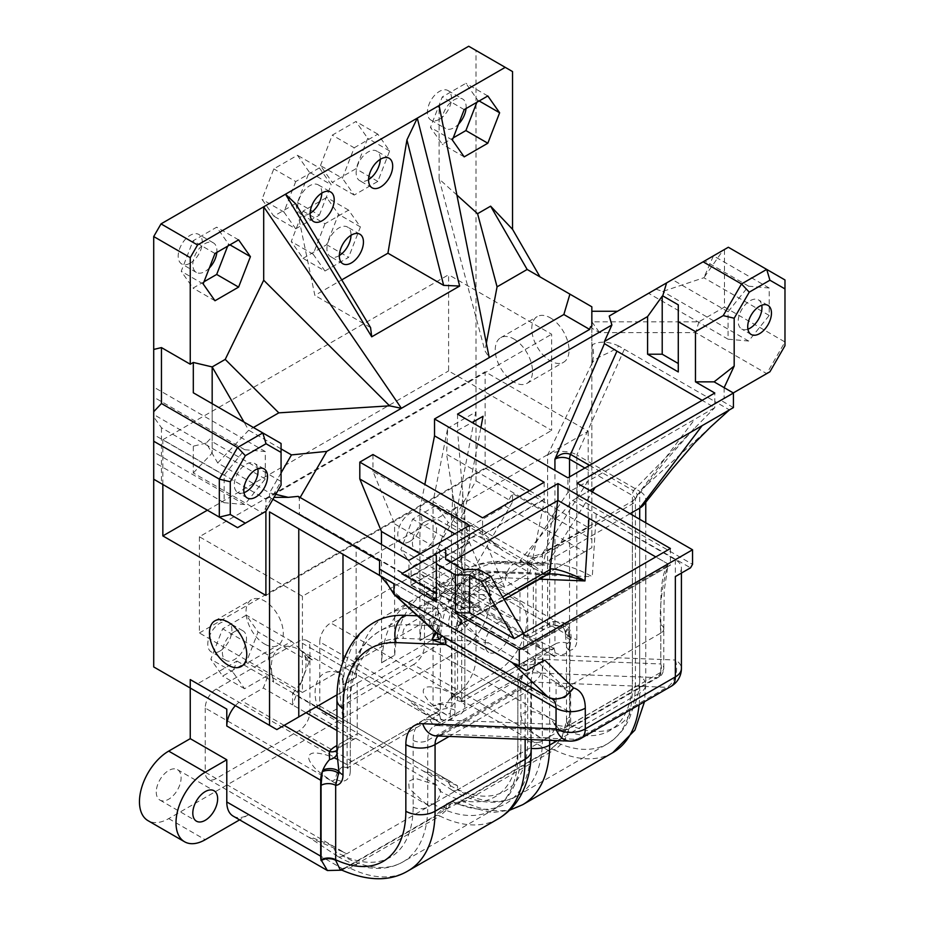 <?xml version="1.0" encoding="UTF-8"?>
<svg xmlns="http://www.w3.org/2000/svg" width="925" height="925" viewBox="0 0 925 925"><rect width="100%" height="100%" fill="white"/><g stroke="black" fill="none" stroke-linecap="round" stroke-linejoin="round"><path stroke-width="0.69" stroke-dasharray="4.62 3.47" d="M394.42 594.555L511.837 662.265C521.804 666.752 532.765 666.046 544.721 660.161M675.354 559.706L675.354 576.576A20.674 11.933 0 0 0 681.413 568.147A20.674 11.933 0 0 0 675.354 559.706L596.243 514.023L592.278 576.714C577.94 568.725 564.817 564.319 552.896 563.498L543.079 565.187L552.977 515.641L446.59 454.221L447.688 428.252L433.062 501.674L433.062 632.908L419.915 640.505L419.915 509.259L529.921 572.783L481.52 570.898A150.902 87.123 -120 0 0 451.169 577.917A150.902 87.123 -120 0 0 420.054 640.586L433.212 632.989A150.902 87.123 60 0 1 464.315 570.32A150.902 87.123 60 0 1 494.678 563.302L543.079 565.187L433.062 501.674M438.138 735.999A20.674 11.933 60 0 1 439.352 735.097L436.531 735.93A20.674 15.864 92.2 0 0 443.514 734.138L576.842 739.329L666.925 687.321A20.674 15.864 92.2 0 0 675.354 660.022A20.674 11.933 0 0 1 681.413 668.463M431.975 629.15A7.747 6.082 133.2 0 1 431.119 622.328C431.119 625.809 433.386 629.52 437.953 633.486A7.747 4.463 -60 0 1 437.12 633.186M442.162 636.088L439.271 634.249A20.674 11.933 -60 0 1 441.549 635.082A20.674 11.933 -60 0 1 443.688 636.978M379.528 575.477L379.597 569.072L379.597 575.442L393.992 583.756L394.166 594.336M389.853 588.566L431.119 622.328L438.508 625.346C440.832 615.981 439.352 609.633 434.079 606.303A10.337 8.845 -59.8 0 1 434.137 606.337A10.337 8.845 -59.8 0 1 434.819 622.039C437.837 623.346 438.346 626.005 436.346 630.006L435.259 631.925M441.283 635.093A10.337 8.128 131.1 0 1 440.277 634.377L551.774 698.71A20.674 11.933 -60 0 1 552.456 699.161M416.747 615.772L426.067 615.09L433.166 610.939C432.75 606.661 430.368 603.551 426.02 601.608L434.137 606.337C445.572 615.657 440.127 623.242 439.352 628.642C438.635 629.451 438.947 631.359 440.288 634.377A10.337 8.128 131.1 0 1 438.508 625.346L439.352 628.642L436.427 632.758M437.386 633.336A10.337 8.868 -120.1 0 1 437.71 631.012A10.337 1.11 25.6 0 0 436.346 630.006M379.597 575.442L393.923 583.791L393.923 594.266L526.383 670.752M418.077 616.212L434.819 622.039M434.079 606.303L273.569 514.231L434.079 606.303M298.174 496.367L299.33 498.922L299.33 513.907L356.148 546.074L356.148 677.32L342.99 684.916L342.99 661.629M342.99 554.306L342.99 553.67M342.99 684.916L343.14 684.997A150.902 87.123 60 0 1 374.243 622.328M379.377 575.315L381.389 576.472A20.674 16.881 -60.5 0 1 388.049 584.958M380.557 576.078L379.528 575.408M436.346 601.909L436.346 555.671M401.82 573.72L444.058 549.334L411.174 568.32L410.873 585.109L522.822 649.755A3.099 1.792 -120 0 1 523.423 650.009L669.388 565.73A3.099 1.792 -120 0 0 667.838 565.58A3.099 1.792 -120 0 0 667.191 566.99L523.712 649.836A62.01 35.774 120 0 1 525.134 650.587L445.098 604.372A62.01 35.797 120 0 0 445.087 604.372A62.01 35.797 120 0 0 441.179 602.626M591.838 322.062L591.838 311.274L591.838 321.819L698.907 321.819L724.483 307.054L724.483 249.484L609.217 316.038M212.172 366.982L212.172 436.808L206.24 443.075L217.71 462.951L269.545 492.875L269.545 497.349L274.02 497.349M269.545 497.349L272.91 499.292M206.24 443.075L193.313 446.162L161.459 427.766L153.712 416.955L153.712 479.208L153.712 349.442M162.846 484.492L162.846 439.71L265.891 499.199L265.891 511.305M445.7 550.283L445.7 559.382M445.7 597.365L463.24 607.482L463.24 569.511M463.24 607.482L479.011 607.482L479.011 569.511M669.388 565.73L523.423 650.009M588.936 518.335L668.093 563.949L667.191 566.99L667.584 565.938L670.105 565.198M410.873 585.109L421.673 589.641L458.858 617.842L464.847 627.058L478.815 637.163L556.052 682.303L570.667 693.553L529.204 653.651A62.01 35.774 120 0 0 525.134 650.587M670.394 548.49L670.394 565.36M523.608 633.232L523.608 650.113M445.7 588.254L479.011 607.482M668.023 563.996L655.779 556.931M478.815 637.152L449.168 607.436L421.673 589.641M529.204 653.651L449.168 607.436A62.01 35.797 120 0 0 445.098 604.372L422.864 590.636L440.103 604.742L465.044 627.254M341.776 870.182L433.894 817.099L444.752 809.861L458.384 802.958A10.337 5.966 60 0 1 459.69 801.651A10.337 5.966 60 0 1 459.713 801.64A10.337 5.966 60 0 1 464.315 801.882L456.592 803.802L452.29 801.374A120.851 69.768 -120 0 0 530.765 748.337L530.765 681.667L535.933 655.721L535.933 574.518C534.153 566.713 528.984 562.909 520.405 563.105L506.16 562.55A145.479 83.99 -120 0 0 457.551 589.19C453.285 597.203 451.412 612.859 451.932 636.157L451.932 702.827A9.377 5.411 60 0 1 445.307 706.654A20.674 11.933 -60 0 1 457.551 691.935L457.551 506.958L475.739 412.053L447.688 428.252M577.223 483.208L577.223 497.766L692.536 564.342M678.279 371.942L678.279 304.845M533.367 632.122L547.623 623.889L547.623 573.257L533.367 581.49L533.367 632.122A10.337 5.966 60 0 1 531.227 636.851A10.337 5.966 60 0 1 526.059 636.342L439.456 586.334L461.39 573.685A20.674 11.933 -60 0 1 471.727 572.656A20.674 11.933 -60 0 1 476.005 582.126L476.005 565.244L439.456 544.143L439.456 594.775L461.02 582.334A41.347 23.865 -60 0 1 481.694 580.287A41.347 23.865 -60 0 1 488.03 613.414A41.347 23.865 -60 0 1 461.02 649.847L168.685 818.613A41.347 23.865 -60 0 1 148.023 820.672M540.316 628.11A10.337 5.966 60 0 0 545.484 628.618A10.337 5.966 60 0 0 547.623 623.889A20.674 11.933 180 0 1 553.659 621.473A10.337 3.503 75.3 0 1 552.005 626.04A10.337 3.503 75.3 0 1 549.381 624.479A31.011 17.899 0 0 0 540.316 628.11L526.059 636.342M553.659 621.473L563.394 622.479C568.493 625.404 571.06 630.434 571.118 637.591L569.546 650.321A10.337 5.966 180 0 1 566.516 646.112A10.337 5.966 180 0 1 569.546 641.881L568.343 629.636A10.337 6.359 -3.5 0 0 565.337 634.481A10.337 6.359 -3.5 0 0 571.083 639.73M461.39 573.685L549.381 624.479L561.07 625.936A10.337 1.191 -75.1 0 0 561.302 626.503A10.337 1.191 -75.1 0 0 563.394 622.479M336.943 730.519L349.939 738.023A10.337 5.966 -120 0 0 355.108 738.543A10.337 5.966 -120 0 0 357.247 733.803L357.247 683.17L337.024 694.848M336.943 750.071A10.337 7.677 -141.7 0 0 337.498 749.47L336.943 752.164M336.943 746.857A10.337 5.966 -120 0 0 340.851 746.764L337.509 749.447A10.337 7.677 -141.7 0 0 338.804 745.527A20.674 11.933 180 0 1 342.99 742.035L357.247 733.803M336.966 753.204L338.804 745.527M569.523 725.327A10.337 5.758 -178.4 0 1 566.516 721.153L562.562 735.074L560.122 739.272C558.561 741.283 557.509 744.197 549.785 749.643A10.337 5.966 -120 0 1 554.399 749.874C563.048 743.943 568.089 735.757 569.523 725.327L569.546 724.761A109.555 63.247 -120 0 0 639.707 676.21L639.707 491.244L576.853 454.95L624.387 349.268L618.756 346.008C612.431 353.315 595.122 356.079 591.838 363.756L591.838 547.727L547.623 573.257L547.623 454.95A20.674 11.933 180 0 1 576.853 454.95L576.853 639.927A20.674 11.933 -120 0 1 569.546 650.321L569.546 724.761A10.337 5.966 180 0 1 566.516 720.575A10.337 5.966 180 0 1 566.516 720.54A10.337 5.966 180 0 1 569.546 716.32L569.546 641.881M561.07 625.936A20.674 11.933 -60 0 1 565.637 626.872A20.674 11.933 -60 0 1 567.73 628.722A10.337 5.781 -3.1 0 0 565.244 632.758A10.337 5.781 -3.1 0 0 571.118 637.591A20.674 11.933 0 0 1 576.853 639.927M567.73 628.722A20.674 11.933 -60 0 1 568.343 629.636A20.674 11.933 -60 0 1 569.916 636.342L476.005 582.126M548.467 750.961L548.826 750.753C559.903 743.006 566.805 731.814 569.534 717.187L569.546 716.32M447.7 808.947A10.337 1.862 -142.6 0 0 443.861 807.803L435.236 815.781A10.337 5.966 -120 0 0 435.212 815.792A10.337 5.966 -120 0 1 439.837 816.012L447.7 808.947L452.29 801.374L446.671 803.617L445.862 809.225A10.337 8.232 98.7 0 1 454.73 803.235A10.337 8.232 98.7 0 1 456.592 803.802M498.182 818.845A130.228 75.191 -120 0 1 439.837 816.012L349.766 868.02L339.995 869.327L345.152 867.777A10.337 5.966 60 0 1 349.766 868.02A130.228 75.191 -120 0 0 408.11 870.853M458.384 802.958L548.456 750.95A10.337 5.966 -120 0 1 549.762 749.655L459.69 801.651M439.456 594.775L476.005 615.877L476.005 658.068L569.916 712.285A31.011 17.899 -60 0 1 569.534 717.187A10.337 5.758 -178.4 0 0 566.516 721.153L566.528 720.575M569.916 712.285L569.916 636.342M461.321 619.796A10.337 7.053 56.1 0 1 458.892 625.774L460.361 621.831A10.337 8.429 -3.1 0 1 460.373 621.843A10.337 8.429 -3.1 0 0 458.858 617.842L462.072 620.397A10.337 5.966 60 0 1 459.933 625.127A10.337 5.966 60 0 1 457.852 625.601L545.935 574.749A10.337 5.966 -120 0 0 548.016 574.263L549.23 573.939M504.171 599.573L458.892 625.774A10.337 7.053 56.1 0 1 456.21 626.63L457.852 625.601M545.935 574.749L546.166 574.61A10.337 5.7 -119.2 0 0 548.074 574.24M455.875 629.278L456.21 626.63L407.682 624.733A10.337 7.932 92.2 0 0 403.473 638.389L480.283 641.372C467.217 636.886 459.089 632.85 455.875 629.278A10.337 8.429 -3.1 0 0 460.373 621.843L464.836 627.046M436.785 720.702L440.369 722.945L440.369 718.725A10.337 5.966 120 0 0 438.23 713.996A10.337 5.966 120 0 0 437.837 713.799A10.337 5.966 120 0 0 433.062 714.505A380.348 312.569 1 0 1 425.974 714.458L409.151 701.034L408.665 699.393L436.785 720.702A380.348 5.307 -30.1 0 0 440.369 718.725A20.674 11.933 -120 0 0 454.996 710.284L454.996 643.615A130.228 75.191 60 0 1 508.16 577.94A10.337 7.932 92.2 0 0 501.257 571.835A10.337 7.932 92.2 0 0 497.766 572.737L546.166 574.61L548.86 573.905A10.337 2.127 -98.5 0 0 549.115 573.962M488.134 643.095L480.283 641.372M548.86 573.905L552.491 573.824M410.873 585.028L557.625 500.645M557.659 500.275L588.936 518.243M342.921 762.408L346.644 764.397L342.99 766.513A10.337 5.966 120 0 0 335.683 779.162A413.417 1.052 -29.3 0 0 332.098 781.163C312.28 768.028 314.107 766.652 310.118 761.876C308.094 758.153 308.198 755.586 310.418 754.164C312.303 752.534 316.743 752.603 323.738 754.349C326.051 754.522 332.445 757.205 342.921 762.408A413.417 1.052 -90.7 0 0 342.99 766.513A10.337 5.966 -120 0 0 348.158 767.022A10.337 5.966 -120 0 0 350.297 762.293L350.297 695.623A140.565 81.157 60 0 1 379.412 631.278A140.565 81.157 60 0 1 407.682 624.733L497.766 572.737A140.565 81.157 60 0 0 469.484 579.27C479.011 573.858 489.603 571.373 501.257 571.835L552.433 573.824M438.23 713.996L439.676 714.597L438.23 715.013A10.337 5.966 -120 0 1 433.062 714.505L429.408 716.609L425.974 714.458M454.996 710.284A10.337 5.966 0 0 0 440.369 710.284L440.369 643.615L350.297 695.623A10.337 5.966 0 0 0 347.268 699.843L347.083 768.062L438.23 715.013A10.337 5.966 -120 0 0 440.369 710.284L350.297 762.293A10.337 5.966 0 0 0 347.268 766.513A10.337 5.966 0 0 0 350.297 770.722A20.674 11.933 -120 0 1 335.683 779.162L335.683 783.382L205.234 708.064A15.505 8.949 -60 0 1 216.196 689.079L298.96 641.303A15.505 8.949 -60 0 1 306.707 640.528A15.505 8.949 -60 0 1 309.921 647.627L309.921 711.764A15.505 8.949 -60 0 1 298.96 730.75L216.196 778.538A15.505 8.949 -60 0 1 208.437 779.301A15.505 8.949 -60 0 1 205.234 772.202L335.683 847.52L335.683 851.74A10.337 5.966 120 0 0 337.463 856.226A10.337 5.966 120 0 0 337.822 856.469A10.337 5.966 120 0 0 342.99 855.96A413.417 5.157 -89.9 0 0 342.921 851.856L309.17 837.46L310.997 837.16L332.098 845.6A413.417 339.579 -120.9 0 1 335.683 851.74A109.555 63.247 -120 0 0 413.151 807.016L413.151 740.347A41.347 23.865 60 0 1 430.033 719.5L556.064 724.402L556.052 682.303M306.707 640.528L408.665 699.393L437.837 713.799M436.785 785.175L415.071 778.295L408.665 781.428L409.139 788.528L425.974 803.918A380.348 308.476 1 0 1 433.062 803.952A10.337 5.966 120 0 0 440.369 791.303A380.348 308.476 -121 0 1 436.785 785.175L309.921 711.764M425.974 803.918L429.408 806.068L433.062 803.952A119.892 69.225 -120 0 0 493.013 809.895A119.892 69.225 -120 0 0 517.838 755.008L517.838 688.339A31.011 17.899 60 0 1 524.267 674.152A31.011 17.899 60 0 1 530.499 672.706L656.553 677.609L566.458 729.617A10.337 7.932 -87.7 0 1 562.967 730.507A10.337 7.932 -87.7 0 1 562.943 730.507A10.337 7.932 -87.7 0 1 556.064 724.402A10.314 5.955 180 0 0 570.656 724.402A10.314 5.955 60 0 1 568.574 729.108M413.151 807.016A10.337 5.966 0 0 0 427.766 807.016L517.838 755.008A10.337 5.966 0 0 0 520.868 750.788A10.337 5.966 0 0 0 517.838 746.567A109.555 63.247 -120 0 1 440.369 791.303L440.369 787.082M335.683 783.382L332.098 781.163M332.098 845.6L335.683 847.52M337.822 856.469C351.812 864.586 365.537 868.563 378.972 868.402C387.702 868.205 395.692 866.031 402.942 861.903A119.892 69.225 -120 0 1 342.99 855.96L346.644 853.856L342.921 851.856M446.659 715.025C426.841 701.878 428.668 700.514 424.679 695.739C422.656 692.016 422.748 689.437 424.968 688.015C426.864 686.396 431.304 686.466 438.3 688.212C440.601 688.385 446.995 691.067 457.482 696.271A413.417 1.052 -90.7 0 0 457.551 700.364A10.337 5.966 120 0 0 450.244 713.025A413.417 1.052 -29.3 0 0 446.659 715.025L319.784 641.927A15.505 8.949 -60 0 1 330.745 622.941L461.205 698.259L457.551 700.364A10.337 5.966 -120 0 0 462.72 700.884A10.337 5.966 -120 0 0 464.859 696.143L464.859 511.178L480.884 427.593M457.482 696.271L461.205 698.259L543.969 650.472L522.648 634.284L522.001 632.55L551.346 654.576A413.417 5.157 -30.1 0 0 554.931 652.587A10.337 5.966 120 0 0 552.792 647.858A10.337 5.966 120 0 0 552.41 647.662A10.337 5.966 120 0 0 547.623 648.367A413.417 339.579 0.9 0 1 540.512 648.332M552.398 647.662L522.001 632.55L421.268 574.39A15.505 8.949 -60 0 0 413.521 575.153L543.969 650.472L547.623 648.367A10.337 5.966 -120 0 0 552.792 648.876A10.337 5.966 -120 0 0 554.931 644.147L464.859 696.143A10.337 5.966 0 0 0 461.829 700.364A10.337 5.966 0 0 0 464.859 704.584A20.674 11.933 -120 0 1 450.244 713.025L450.244 717.245M457.482 785.718L423.731 771.323L425.558 771.011L446.659 779.463A413.417 339.579 -120.9 0 1 450.244 785.603A10.337 5.966 120 0 0 452.024 790.089A10.337 5.966 120 0 0 452.383 790.332A10.337 5.966 120 0 0 457.551 789.823A413.417 5.157 -89.9 0 0 457.482 785.718L330.745 712.4A15.505 8.949 -60 0 1 322.998 713.163A15.505 8.949 -60 0 1 319.784 706.064L319.784 641.927M446.659 779.463L450.244 781.382L450.244 785.603A109.555 63.247 -120 0 0 527.712 740.879L527.712 555.902C532.384 556.596 537.471 555.567 542.963 552.815L587.618 481.52L714.805 407.636L702.144 400.328M452.383 790.332C466.373 798.448 480.087 802.426 493.534 802.264C502.252 802.067 510.242 799.894 517.491 795.754A119.892 69.225 -120 0 1 457.551 789.823L547.623 737.815A10.337 5.966 120 0 0 554.931 725.154A413.417 335.474 -120.9 0 1 551.346 719.026C531.517 709.278 532.615 712.331 527.169 711.66L523.168 713.244C521.191 714.794 520.821 717.222 522.07 720.506C525.319 724.876 522.163 725.489 540.512 737.78A413.417 335.474 0.9 0 1 547.623 737.815A119.892 69.225 -120 0 0 607.563 743.758A119.892 69.225 -120 0 0 632.399 688.871L632.399 503.894A10.337 5.966 60 0 1 633.047 500.807L635.949 498.008L637.198 494.991L636.342 492.308L633.382 490.678L714.794 407.636L714.805 393.021M551.346 654.576L554.931 656.808L554.931 652.587A20.674 11.933 -120 0 0 569.546 644.147A10.337 5.966 0 0 0 554.931 644.147L554.931 470.339M421.268 574.39A15.505 8.949 -60 0 1 424.483 581.49L554.931 656.808M540.512 737.78L413.521 664.612L330.745 712.4M527.712 740.879A10.337 5.966 0 0 0 542.327 740.879L632.399 688.871A10.337 5.966 0 0 0 635.429 684.65A10.337 5.966 0 0 0 632.399 680.43A109.555 63.247 -120 0 1 554.931 725.154L554.931 720.945L551.346 719.026M554.931 720.945L424.483 645.627A15.505 8.949 -60 0 1 413.521 664.612M784.978 345.684L784.978 279.951L728.345 247.252L724.483 249.484M618.756 346.008C608.685 341.371 599.874 340.943 592.324 344.748L591.838 363.756C593.862 358.01 594.023 351.673 592.324 344.748M591.838 363.756L547.623 454.95M469.426 525.412L469.426 542.281L491.464 594.983L443.063 593.098A150.902 87.123 -120 0 0 412.7 600.117A150.902 87.123 -120 0 0 381.597 662.797L381.447 544.443M356.148 546.074L466.165 609.598L491.464 594.983L420.193 553.832M381.597 662.797L394.755 655.201L381.447 662.705M394.755 655.201A150.902 87.123 60 0 1 425.858 592.52A150.902 87.123 60 0 1 456.21 585.502L504.622 587.387L394.605 523.874L394.605 655.108M529.539 490.701L544.582 499.384L529.921 572.783L504.622 587.387L482.584 534.685L372.96 471.403L394.605 523.874M372.96 454.522L372.96 471.403M544.154 482.26L544.154 499.142L482.584 534.685L482.584 517.815M299.33 513.907L408.954 577.2L469.426 542.281L454.811 533.841M356.148 677.32L356.298 677.401A150.902 87.123 60 0 1 387.402 614.732A150.902 87.123 60 0 1 417.753 607.713L466.165 609.598L408.954 577.2L408.954 560.319M355.108 738.543L340.851 746.764A10.337 5.966 -120 0 0 342.99 742.035L342.99 691.403A150.902 87.123 60 0 1 343.14 684.997L356.298 677.401M433.062 632.908L433.212 632.989A150.902 87.123 60 0 0 433.062 639.395L317.333 706.214C309.574 681.829 322.906 664.416 341.788 674.279L341.394 673.943C337.96 671.099 339.371 699.462 343.846 722.98L343.846 690.906M419.915 509.259L424.841 484.48M409.382 577.454L469.854 542.536M483.012 534.939L544.582 499.384M591.838 327.728L591.838 326.062L591.838 327.728L590.404 326.895M457.551 589.19L457.551 523.839L446.59 454.221M630.029 513.699L549.635 560.122A20.674 11.933 180 0 1 520.405 560.122L554.248 519.526C562.597 512.866 561.961 513.433 572.656 500.402L596.243 514.023M552.977 515.641L554.248 519.526M572.656 500.402L690.524 567.823M457.551 523.839A20.674 11.933 180 0 1 451.493 515.398A20.674 11.933 180 0 1 451.516 514.832A20.674 11.933 180 0 1 457.551 506.958M573.199 500.09L589.826 490.493L573.199 500.09M769.924 371.769L716.655 402.525L729.42 409.902L733.433 407.578L720.668 400.213L716.655 402.525L624.387 349.268M450.787 562.331L411.174 585.201M724.136 387.656L724.136 398.201L720.668 400.213M589.526 465.356L633.382 490.678A10.337 5.966 120 0 0 632.399 495.453A10.337 5.966 180 0 1 635.429 499.673A10.337 5.966 180 0 1 632.399 503.894L542.327 555.902A10.337 5.966 60 0 1 542.963 552.815L633.047 500.807L694.259 419.95M694.108 428.495L666.093 460.211L635.787 498.205L635.429 499.673L635.429 684.65C634.804 708.238 630.179 728.796 607.563 743.758L517.491 795.754A119.892 69.225 -120 0 0 542.327 740.879L542.327 555.902A10.337 5.966 180 0 1 527.712 555.902C537.61 540.813 551.046 516.844 566.817 494.077L567.904 492.482L587.618 481.52M457.551 414.123L457.551 430.449L472.062 422.505M567.904 492.482L567.904 477.832M464.859 511.178L461.829 515.711L464.859 519.619L457.551 430.449M549.635 740.335L549.635 560.122L592.335 491.938M710.689 426.887L639.707 491.244A20.674 11.933 180 0 1 645.766 499.673A20.674 11.933 180 0 1 644.39 503.952M570.667 693.553L570.656 724.402L660.797 672.336A10.268 5.932 0 0 0 663.803 668.139A10.268 5.932 0 0 0 660.797 663.953A10.337 7.92 -87.5 0 1 656.553 677.609A10.268 5.932 60 0 0 658.635 677.123L568.551 729.12A10.314 5.955 60 0 1 566.458 729.617L440.427 724.714L530.499 672.706A10.337 7.932 92.2 0 0 534.719 659.051L660.797 663.953L660.808 624.71A10.244 5.92 0.1 0 1 663.803 628.873L663.803 668.128C663.283 672.984 661.56 675.978 658.623 677.123M451.493 515.398L451.493 700.364C450.024 700.503 452.047 697.693 457.551 691.935A20.674 11.933 0 0 0 451.493 700.364A20.674 11.933 0 0 0 451.932 702.827A20.674 11.933 0 0 0 433.062 706.064L433.062 639.395A20.674 11.933 0 0 1 451.932 636.157M443.399 705.047C444.254 703.844 440.809 704.179 433.062 706.064A20.674 11.933 -60 0 1 443.399 705.047A20.674 11.933 -60 0 1 445.307 706.654M299.33 498.922L300.139 497.5M281.061 472.918L269.545 492.875L275.754 494.355M733.282 392.928L724.136 398.201M724.483 307.054L784.978 341.984L766.709 373.631L695.692 332.63L599.585 332.63L591.838 328.155L591.838 345.025M153.712 666.925L190.249 688.027M439.456 544.143L476.005 480.85L476.005 50.47L468.697 46.25M448.602 623.265A17.575 10.14 120 0 0 452.233 631.301A17.575 10.14 120 0 0 469.808 621.161A17.575 10.14 120 0 0 469.808 600.868A17.575 10.14 120 0 0 456.268 605.574A17.575 10.14 120 0 0 448.602 623.265M156.267 792.031A17.575 10.14 120 0 0 159.909 800.079A17.575 10.14 120 0 0 177.473 789.938A17.575 10.14 120 0 0 177.473 769.646A17.575 10.14 120 0 0 163.933 774.352A17.575 10.14 120 0 0 156.267 792.031M303.042 258.341L326.664 244.709L338.481 214.253L326.664 197.441L303.042 211.085L291.225 241.541L303.042 258.341L324.964 271.002L348.598 257.358L326.664 244.709M309.251 172.062L297.434 155.25L273.812 168.893L261.995 199.349L273.812 216.149L297.434 202.506L309.251 172.062L331.173 184.722L319.356 167.911L297.434 155.25M219.849 651.107A17.055 9.851 120 0 0 230.984 636.076A17.055 9.851 120 0 0 228.371 622.409A17.055 9.851 120 0 0 219.849 623.253A17.055 9.851 120 0 0 208.703 638.285A17.055 9.851 120 0 0 211.316 651.952A17.055 9.851 120 0 0 219.849 651.107M190.249 263.128A17.055 9.851 120 0 0 201.384 248.097A17.055 9.851 120 0 0 198.771 234.43A17.055 9.851 120 0 0 190.249 235.274A17.055 9.851 120 0 0 179.103 250.305A17.055 9.851 120 0 0 181.728 263.972A17.055 9.851 120 0 0 190.249 263.128M439.456 119.244A17.055 9.851 -60 0 1 430.934 120.088A17.055 9.851 -60 0 1 428.321 106.421A17.055 9.851 -60 0 1 439.456 91.402A17.055 9.851 -60 0 1 447.989 90.557A17.055 9.851 -60 0 1 450.602 104.213A17.055 9.851 -60 0 1 439.456 119.244M409.868 541.403A17.055 9.851 -60 0 1 401.334 542.247A17.055 9.851 -60 0 1 398.721 528.58A17.055 9.851 -60 0 1 409.868 513.548A17.055 9.851 -60 0 1 418.389 512.704A17.055 9.851 -60 0 1 421.002 526.371A17.055 9.851 -60 0 1 409.868 541.403M320.455 165.587L332.272 135.142L355.905 121.499L367.722 138.299L355.905 168.755L332.272 182.398L320.455 165.587L342.389 178.248L354.194 147.792L332.272 135.142M205.234 708.064L205.234 772.202M424.483 645.627L424.483 581.49M413.521 575.153L330.745 622.941M747.909 329.184A16.8 9.701 -60 0 1 741.688 328.999A16.8 9.701 -60 0 1 738.208 321.31A16.8 9.701 -60 0 1 745.538 304.406A16.8 9.701 -60 0 1 758.477 299.908A16.8 9.701 -60 0 1 761.761 305.204M439.456 586.334L434.588 579.027L458.222 565.383L470.027 534.928L465.818 528.927L505.235 506.172L512.543 493.511L512.543 501.951L476.005 565.244M235.389 705.648A20.674 11.933 -60 0 1 241.402 700.688L263.336 688.027L268.204 675.088L244.57 688.732L232.765 671.92L236.985 661.051L197.557 683.806L276.853 729.582L316.57 706.654L273.812 681.968L272.285 676.106C269.822 662.393 272.32 653.073 279.778 648.147C285.478 645.072 292.3 645.743 300.243 650.183L312.049 659.907L304.73 655.686A28.941 16.708 120 0 1 303.342 676.742L309.251 661.514L304.73 655.686M316.072 706.943L292.566 693.38L292.566 704.908L306.083 712.712M292.566 693.38A28.941 16.708 120 0 0 303.342 676.742L292.566 704.908L263.336 688.027M476.005 658.068A31.011 17.899 -60 0 1 454.083 696.051L497.558 670.937A41.347 23.865 120 0 0 524.567 634.504A41.347 23.865 120 0 0 518.231 601.377A41.347 23.865 120 0 0 497.558 603.424L476.005 615.877M233.216 816.151A31.011 17.899 -60 0 0 248.709 814.613L239.633 819.851M769.195 288.022L748.626 286.183L728.056 311.771L728.056 339.197L748.626 341.036L769.195 315.448L769.195 288.022L713.464 255.843L703.867 277.731L723.072 250.305M655.813 289.132L662.728 291.444L703.867 277.731L769.195 315.448M698.907 321.819L695.692 332.63M748.626 286.183L704.769 260.862M728.056 311.771L672.325 279.593M728.056 339.197L648.575 293.306M748.626 341.036L662.728 291.444M591.838 321.819L599.585 332.63M505.235 506.172L584.531 551.947L591.838 547.727L591.838 539.287L512.543 493.511M591.838 328.155L591.838 539.287M527.158 269.464L591.838 306.799L591.838 311.274M476.005 480.85L512.543 501.951M476.005 50.47L512.543 71.572M588.184 431.27L588.184 527.481L485.139 467.981L485.139 371.781L588.184 431.27L302.429 596.255L199.384 536.754L485.139 371.781M550.41 317.899A26.351 15.216 60 0 1 567.626 341.128A26.351 15.216 60 0 1 563.591 362.242A26.351 15.216 60 0 1 537.228 347.025A26.351 15.216 60 0 1 537.228 316.593A26.351 15.216 60 0 1 550.41 317.899M281.061 485.163L281.073 443.48M265.995 511.248L262.781 513.097L281.061 481.451L212.172 441.664L212.172 453.053L212.172 436.808M161.459 427.766L161.459 483.683L237.575 527.655L262.781 513.097L193.313 472.964L193.313 446.162M212.172 403.682L212.172 441.664M161.459 483.683L153.712 479.208M193.313 472.964L212.172 453.053M243.992 492.678A16.8 9.689 -60 0 1 237.771 492.493A16.8 9.689 -60 0 1 234.291 484.804A16.8 9.689 -60 0 1 241.622 467.9A16.8 9.689 -60 0 1 254.572 463.402A16.8 9.689 -60 0 1 257.844 468.697M244.697 504.553L224.127 502.714L224.139 475.288L244.709 449.7L265.278 451.539L265.267 478.965L244.697 504.553L153.712 451.99L153.712 387.089L153.712 451.99M244.709 449.7L153.712 397.137M224.139 475.288L153.712 434.611M224.127 502.714L153.712 462.038M265.267 478.965L153.712 414.516M265.278 451.539L153.712 387.089M485.139 644.355A17.575 10.14 -60 0 1 492.805 626.676A17.575 10.14 -60 0 1 506.345 621.97A17.575 10.14 -60 0 1 506.345 642.251A17.575 10.14 -60 0 1 488.782 652.403A17.575 10.14 -60 0 1 485.139 644.355M519.977 621.299L519.977 589.225L518.798 589.907L545.137 574.691L534.107 565.788C517.618 557.937 507.998 562.643 505.258 579.894C484.191 589.364 483.266 600.845 502.472 614.362L519.977 621.299L468.697 591.688L468.697 603.216L463.818 595.908L412.666 566.366L436.288 552.722L448.105 522.278L436.288 505.466L412.666 519.11L400.849 549.554L412.666 566.366M533.367 581.49L519.977 589.225M343.846 722.98L336.943 718.991M468.697 591.688A28.941 16.708 -60 0 1 461.17 590.52A28.941 16.708 -60 0 1 457.91 587.502A28.941 16.708 -60 0 1 456.522 568.054L463.83 572.263L457.979 545.264L469.796 538.454C462.338 543.368 459.841 552.688 462.303 566.401L463.541 572.436L456.522 568.054M463.818 595.908L452.013 579.096L400.849 549.554M545.137 574.691L502.055 550.202L490.25 540.477C482.318 536.038 475.496 535.367 469.796 538.454L481.601 531.632L502.055 550.202M518.798 589.907L505.258 579.894M584.531 551.947L544.813 574.876M354.194 147.792L377.828 134.16L389.645 150.96L377.828 181.416L354.194 195.059L342.389 178.248M354.194 195.059L332.272 182.398M377.828 181.416L355.905 168.755M389.645 150.96L367.722 138.299M377.828 134.16L355.905 121.499M424.483 521.989A17.055 9.851 120 0 0 413.336 537.02A17.055 9.851 120 0 0 415.949 550.687A17.055 9.851 120 0 0 433.004 540.836A17.055 9.851 120 0 0 433.004 521.145A17.055 9.851 120 0 0 424.483 521.989M466.05 108.537A17.055 9.851 120 0 0 462.604 98.987A17.055 9.851 120 0 0 454.083 99.842A17.055 9.851 120 0 0 442.936 114.862A17.055 9.851 120 0 0 445.549 128.529A17.055 9.851 120 0 0 458.569 124.089M209.362 267.972A17.055 9.851 -60 0 1 196.343 272.412A17.055 9.851 -60 0 1 193.73 258.746A17.055 9.851 -60 0 1 204.864 243.714A17.055 9.851 -60 0 1 213.398 242.87A17.055 9.851 -60 0 1 216.832 252.421M234.464 631.694A17.055 9.851 -60 0 1 242.986 630.85A17.055 9.851 -60 0 1 242.986 650.541A17.055 9.851 -60 0 1 225.943 660.392A17.055 9.851 -60 0 1 223.318 646.725A17.055 9.851 -60 0 1 234.464 631.694M319.356 167.911L295.734 181.554L273.812 168.893M295.734 181.554L283.917 211.998L261.995 199.349M283.917 211.998L295.734 228.81L273.812 216.149M295.734 228.81L319.356 215.167L297.434 202.506M319.356 215.167L331.173 184.722M303.042 211.085L324.964 223.746L348.598 210.102L360.403 226.914L348.598 257.358M360.403 226.914L338.481 214.253M348.598 210.102L326.664 197.441M324.964 223.746L313.147 254.202L291.225 241.541M313.147 254.202L324.964 271.002M343.684 690.998L341.788 674.279M297.434 691.969L246.281 662.427L222.648 676.071L210.831 659.259L222.648 628.815L246.281 615.171L258.098 631.983L246.281 662.427M452.013 579.096L456.233 568.216M465.818 528.927L502.356 550.028M486.353 343.221L484.92 350.795L489.221 357.605M281.073 448.903L248.709 430.217L253.415 427.5M476.861 102.293L477.705 100.12L465.888 83.308L442.266 96.952L430.449 127.407L442.266 144.208L453.215 137.883M204.009 281.767L193.048 288.091L181.242 271.279L193.048 240.835L216.681 227.192L228.498 244.003L227.654 246.177M162.846 439.71L448.602 274.737L448.602 370.937L551.647 430.426L551.647 334.226L448.602 274.737M265.891 499.199L551.647 334.226M265.891 595.411L551.647 430.426M207.362 510.207L448.602 370.937M264.654 644.066A26.351 15.216 -120 0 0 277.835 645.372A26.351 15.216 -120 0 0 277.835 614.94A26.351 15.216 -120 0 0 251.473 599.724A26.351 15.216 -120 0 0 247.438 620.837A26.351 15.216 -120 0 0 264.654 644.066M217.71 462.951L248.709 430.217L244.015 422.078M295.85 203.997L314.858 295.41L341.741 279.882M456.892 195.036L439.097 178.964L439.097 105.531M513.872 339.001A26.351 15.216 60 0 1 531.089 362.23A26.351 15.216 60 0 1 527.042 383.343A26.351 15.216 60 0 1 500.691 368.127A26.351 15.216 60 0 1 500.691 337.694A26.351 15.216 60 0 1 513.872 339.001M199.384 536.754L199.384 632.966L302.429 692.455L302.429 596.255M302.429 692.455L588.184 527.481M199.384 632.966L485.139 467.981M236.985 661.051L273.812 681.968M312.049 659.907L291.595 641.337L279.778 648.147L267.961 654.969L273.522 682.141M312.338 659.733L305.03 655.513M309.251 661.514L258.098 631.983M470.027 534.928L448.105 522.278M458.222 565.383L436.288 552.722M481.601 531.632L436.288 505.466M457.979 545.264L412.666 519.11M439.097 178.964L484.92 350.795M370.567 327.577L314.858 295.41M487.822 95.969L465.888 83.308M479.173 100.964L477.705 100.12M464.188 109.612L442.266 96.952M452.371 140.057L430.449 127.407M464.188 156.868L442.266 144.208M203.165 283.94L181.242 271.279M214.982 253.496L193.048 240.835M214.982 300.752L193.048 288.091M229.955 244.847L228.498 244.003M238.604 239.852L216.681 227.192M267.961 654.969L222.648 628.815M291.595 641.337L246.281 615.171M232.765 671.92L210.831 659.259M244.57 688.732L222.648 676.071M339.348 255.52A17.055 9.851 -60 0 1 330.445 256.583A17.055 9.851 -60 0 1 327.832 242.928A17.055 9.851 -60 0 1 338.978 227.897A17.055 9.851 -60 0 1 347.499 227.053A17.055 9.851 -60 0 1 351.026 235.285M321.796 193.094A17.055 9.851 120 0 0 318.269 184.861A17.055 9.851 120 0 0 301.215 194.701A17.055 9.851 120 0 0 301.215 214.392A17.055 9.851 120 0 0 309.736 213.548A17.055 9.851 120 0 0 310.106 213.328M368.578 179.577A17.055 9.851 -60 0 1 368.208 179.797A17.055 9.851 -60 0 1 359.675 180.641A17.055 9.851 -60 0 1 359.675 160.95A17.055 9.851 -60 0 1 376.729 151.099A17.055 9.851 -60 0 1 380.256 159.343M548.675 697.589A7.747 4.475 120 0 0 549.485 697.878A20.674 11.933 -60 0 1 551.774 698.71L553.751 699.462M576.842 739.329A20.674 11.933 -120 0 0 581.004 738.37M525.146 739.376L525.146 692.559A20.674 11.933 60 0 1 529.435 683.101L439.352 735.097A20.674 11.933 60 0 1 443.514 734.138L533.586 682.141L666.925 687.321A20.674 11.933 -120 0 0 671.076 686.362M549.485 697.878L439.271 634.249A7.747 4.475 -60 0 1 438.415 633.926M429.836 621.265A7.747 6.07 -46.9 0 0 430.738 627.982M565.187 688.281L660.808 633.07C659.097 611.864 661.225 589.838 667.202 566.99M535.933 655.721A41.347 23.865 60 0 1 542.027 654.831L675.354 660.022M535.933 574.518L592.278 576.714M349.939 738.023L336.943 745.527M342.99 691.403A20.674 11.933 0 0 0 336.943 699.843M446.683 803.628L443.873 807.803A10.337 1.862 -142.6 0 0 444.752 809.861L445.307 809.132M343.822 869.095A10.337 5.966 60 0 1 345.129 867.8L435.212 815.792A10.337 5.966 -120 0 0 433.894 817.099M612.732 752.707A130.228 75.191 -120 0 1 554.399 749.874L464.315 801.882A130.228 75.191 -120 0 0 522.66 804.715M531.204 750.788A20.674 11.933 0 0 0 530.765 748.337A20.674 11.933 0 0 0 531.204 748.383M639.117 704.815A130.228 75.191 -120 0 0 639.707 693.091A20.674 11.933 0 0 0 645.766 684.65A20.674 11.933 0 0 0 639.707 676.21M557.359 740.636L639.707 693.091L639.707 519.283M502.668 596.96L462.072 620.397M508.16 577.94L539.529 579.166M216.196 689.079L346.644 764.397L429.408 716.609L298.96 641.303M309.921 647.627L440.369 722.945M298.96 730.75L429.408 806.068L346.644 853.856L216.196 778.538M319.784 706.064L450.244 781.382M443.063 593.098L417.753 607.713M481.52 570.898L456.21 585.502M520.405 563.105L520.405 560.122M584.889 468.027L632.399 495.453L632.399 680.43M464.859 704.584L464.859 519.619M569.546 644.147L569.546 476.884M449.18 736.427L525.146 692.559A20.674 11.933 0 0 0 531.204 684.118A20.674 11.933 0 0 0 530.765 681.667M562.701 686.847A10.337 5.966 180 0 1 556.052 685.113M660.739 672.429A10.268 5.932 60 0 1 658.658 677.112M660.797 672.336L660.808 633.07A10.244 5.92 0.1 0 0 663.803 628.919A10.244 5.92 0.1 0 0 663.803 628.873M668.093 563.949C659.398 577.743 660.947 602.707 660.808 624.71M430.033 719.5A10.337 7.932 92.2 0 0 436.935 725.605A10.337 7.932 92.2 0 0 440.427 724.714A31.011 17.899 60 0 0 434.195 726.148L436.935 725.605L562.967 730.507M454.996 643.615A10.337 5.966 0 0 0 440.369 643.615A140.565 81.157 60 0 1 469.484 579.27L379.412 631.278C358.148 644.702 347.442 667.549 347.268 699.843A10.337 5.966 0 0 0 350.297 704.064A130.228 75.191 60 0 1 403.473 638.389M350.297 770.722L350.297 704.064M413.151 740.347A10.337 5.966 0 0 0 427.766 740.347A31.011 17.899 60 0 1 434.195 726.148L524.267 674.152C523.076 676.557 522.579 671.492 520.868 684.118A10.337 5.966 0 0 0 517.838 679.898A41.347 23.865 60 0 1 534.719 659.051M427.766 740.347L517.838 688.339A10.337 5.966 0 0 0 520.868 684.118L520.868 750.788C520.243 774.375 515.618 794.933 493.013 809.895L402.942 861.903A119.892 69.225 -120 0 0 427.766 807.016L427.766 740.347M517.838 746.567L517.838 679.898M506.16 562.55A20.674 15.864 92.2 0 0 501.651 561.51A20.674 15.864 92.2 0 0 494.678 563.302M531.204 739.618L531.597 681.008L529.435 683.101A20.674 11.933 60 0 1 533.586 682.141A20.674 15.864 92.2 0 0 542.027 654.831M284.16 725.373L241.402 700.688M548.814 750.742L454.083 696.051M248.709 814.613L343.453 869.303M168.685 818.613L205.234 839.715M461.02 649.847L497.558 670.937M461.02 582.334L497.558 603.424M681.413 573.084L681.413 568.147M663.803 628.919L664.185 590.705L667.966 565.487L522.567 649.454M566.516 720.54L566.516 646.101L565.244 632.746C564.585 628.988 563.267 626.907 561.302 626.503C556.757 625.52 553.659 625.369 552.005 626.04L545.484 628.618L531.227 636.851M459.713 801.64L454.545 803.189M454.58 803.201L492.031 812.612L509.536 810.254M645.766 522.787L645.766 684.65L644.494 701.705M208.437 779.301L309.181 837.46L337.463 856.238M322.998 713.163L423.731 771.323L452.024 790.089M552.792 647.858L554.237 648.46L461.633 701.925L461.829 515.711M462.766 491.695L461.841 515.41M451.527 514.832C452.498 507.386 452.718 498.991 452.163 489.637M645.766 502.194L645.766 499.673M568.54 729.12L562.943 730.519M387.402 614.732L412.7 600.117M425.858 592.52L451.169 577.917M464.315 570.32C475.681 563.892 488.134 560.955 501.651 561.51L552.896 563.498M471.727 572.656L565.637 626.872M767.981 305.389L758.477 299.908M751.192 334.48L741.688 328.999M264.064 468.894L254.572 463.402M247.264 497.974L237.771 492.493M534.107 565.788L490.25 540.477M502.472 614.362L461.17 590.52M401.334 542.247L415.949 550.687M418.389 512.704L433.004 521.145M430.934 120.088L445.549 128.529M447.989 90.557L462.604 98.987M213.398 242.87L198.771 234.43M196.343 272.412L181.728 263.972M242.986 630.85L228.371 622.409M225.943 660.392L211.316 651.952M300.243 650.183L341.394 673.943M241.298 666.462L277.835 645.372M214.935 620.814L251.473 599.724M527.042 383.343L563.591 362.242M500.691 337.694L537.228 316.593M359.917 234.222L347.499 227.053M342.874 263.764L330.445 256.583M301.215 214.392L313.633 221.572M318.269 184.861L330.688 192.03M389.159 158.279L376.729 151.099M372.104 187.81L359.675 180.641M159.909 800.079L196.447 821.18M177.473 769.646L214.01 790.748M452.233 631.301L488.782 652.403M469.808 600.868L506.345 621.97M481.694 580.287L518.231 601.377"/><path stroke-width="1.39" d="M549.485 697.878L553.763 699.473L564.828 697.265L573.581 687.923C566.192 698.121 557.706 701.208 548.12 697.184A7.747 4.475 120 0 0 548.629 697.566A7.747 4.475 120 0 0 548.641 697.566A7.747 4.475 120 0 0 548.675 697.589M552.456 699.161A20.674 11.933 -60 0 1 556.052 708.18L556.052 728.9A20.674 15.864 92.2 0 0 569.869 741.122L569.869 741.122A20.674 15.864 92.2 0 0 576.842 739.329M433.027 629.96A7.747 6.082 133.2 0 1 432.137 629.301L437.097 633.174A7.747 4.463 -60 0 1 437.097 633.174A7.747 4.463 -60 0 1 437.086 633.174A7.747 4.463 -60 0 1 436.588 632.781L394.42 594.555M443.688 636.978A20.674 11.933 -60 0 1 445.827 644.54L556.052 708.18A20.674 11.933 0 0 0 585.282 708.18A41.347 23.865 120 0 0 573.581 687.923L544.721 660.161L526.383 670.752L393.923 594.266L393.923 583.791L379.528 575.477L379.528 569.106L436.346 601.909L436.346 563.938L455.354 574.911L455.354 612.882L519.295 649.801L519.295 666.659M675.354 660.022L675.354 576.576L690.524 567.823L692.536 564.342L692.536 549.785L519.295 649.801M430.738 627.982A7.747 6.07 -46.9 0 0 430.888 628.133L432.137 629.289A7.747 6.082 133.2 0 1 432.125 629.289A7.747 6.082 133.2 0 1 431.975 629.15M393.923 594.185L388.038 584.97L380.557 576.078M436.427 632.758L431.894 639.799L439.063 639.487L442.162 636.088M435.259 631.925L431.894 639.799L445.827 644.54L396.154 642.609A20.674 15.864 92.2 0 1 404.595 615.31L417.637 615.807M439.063 639.487A10.337 8.868 -120.1 0 1 437.386 633.336M379.597 569.072L379.597 560.885L379.528 569.106M416.747 615.772L418.077 616.212M342.99 661.629L342.99 554.306M498.182 818.845A130.228 75.191 -120 0 0 525.146 759.228A20.674 11.933 0 0 0 531.204 750.788C531.285 767.843 527.701 782.943 520.451 796.067C514.959 805.756 507.536 813.341 498.182 818.845L408.11 870.853C389.622 881.86 366.924 881.352 339.995 869.327L335.671 860.343L335.683 785.348L338.943 771.635L336.966 753.204L336.943 699.843C336.85 679.771 341.117 662.184 349.719 647.072C355.871 636.562 364.045 628.306 374.243 622.328A150.902 87.123 60 0 1 404.595 615.31M379.528 575.408L269.545 511.907L269.545 725.362L190.249 679.586L190.249 688.027L226.787 709.128L226.787 725.998A20.674 11.933 -60 0 1 235.389 705.648M436.346 593.653L401.82 573.72L434.715 554.734L436.346 555.671L436.346 563.938M523.608 633.232L490.724 576.275L479.011 569.511L463.24 569.511L445.7 559.382L445.7 550.283L444.058 549.334L557.96 483.567L670.394 548.49L514.254 638.632L469.657 612.882L469.657 574.911L481.37 581.675L514.254 638.632M455.354 612.882L469.657 612.882M692.536 549.785L577.223 483.208L733.433 393.021L714.088 381.852L695.461 381.852L714.805 393.021L567.904 477.832L457.551 414.123L611.888 325.01L609.217 316.038L666.59 282.911L662.739 295.873L678.279 304.845L678.279 321.727L695.461 331.647L695.461 381.852M617.461 311.274L591.838 311.274M591.838 322.062L591.838 326.062L590.404 326.895L589.653 329.404L563.857 314.512L569.916 294.138L591.838 306.799L591.838 326.062M381.447 544.443L381.447 531.47L359.802 478.988L359.802 462.118L372.96 454.522L482.584 517.815L544.154 482.26L434.53 418.967L589.653 329.404M359.802 462.118L469.426 525.412L408.954 560.319L298.174 496.367L288.242 497.349L274.02 497.349M272.91 499.292L379.597 560.885M455.354 574.911L469.657 574.911M490.724 576.275L481.37 581.675M434.715 554.734L444.058 549.334M281.073 443.48L193.313 392.79L262.804 432.935L266.018 443.746L281.073 452.429L281.073 443.48L262.804 432.935L237.586 447.492L219.317 479.138L219.306 517.11L153.712 479.208L153.712 666.925L226.787 709.128M228.117 665.156A26.351 15.216 60 0 1 210.9 641.938A26.351 15.216 60 0 1 214.935 620.814A26.351 15.216 60 0 1 241.298 636.03A26.351 15.216 60 0 1 241.298 666.462A26.351 15.216 60 0 1 228.117 665.156M265.891 511.305L265.891 595.411L162.846 535.91L162.846 484.492M557.96 483.567L557.96 500.448L450.787 562.331M655.779 556.931L557.96 500.448M273.569 514.231L269.545 511.907M678.279 363.502L662.207 354.217L662.207 296.185L647.593 316.558L647.593 354.217L678.279 371.942L678.279 321.727M662.207 354.217L647.593 354.217M724.136 387.656L734.184 366.069L734.184 318.235L749.25 292.15L741.503 283.963L723.223 315.61L695.461 331.647M749.25 292.15L769.924 280.217L766.709 269.406L741.503 283.963L703.127 261.81L666.59 282.911M336.943 745.527L335.683 746.255A31.011 17.899 0 0 0 329.392 751.482A10.337 7.677 -141.7 0 0 336.943 750.071M284.16 725.373L329.392 751.482L329.543 759.61A10.337 6.452 -3.9 0 0 336.966 753.204M422.725 723.72A20.674 15.864 92.2 0 0 436.531 735.93L569.869 741.122A20.674 20.674 0 0 0 581.004 738.37A20.674 11.933 -120 0 0 585.282 728.9A20.674 11.933 0 0 1 556.052 728.9L422.725 723.72A41.347 23.865 60 0 0 405.844 744.567L405.844 811.237A109.555 63.247 -120 0 1 335.683 859.776A10.337 5.966 -0 0 0 321.067 859.776L327.392 870.518L341.776 870.182M338.828 773.832A10.337 5.55 3.2 0 0 322.27 771.704A20.674 11.933 -60 0 1 322.894 770.074A10.337 5.585 -1.4 0 1 338.943 771.635A20.674 11.933 0 0 0 342.99 774.942A20.674 11.933 -120 0 1 335.683 785.348A10.337 5.966 0 0 0 321.067 785.348L321.067 859.776M322.894 770.074A20.674 11.933 -60 0 1 329.543 759.61M504.171 599.573L548.016 574.263A10.337 5.966 -120 0 0 548.028 574.263A10.337 5.966 -120 0 0 550.155 569.546L502.668 596.96M548.074 574.24A10.337 5.7 -119.2 0 0 548.132 574.205A10.337 5.7 -119.2 0 0 550.167 569.511L550.155 569.546M549.115 573.962A10.337 2.127 -98.5 0 0 549.138 573.962A10.337 2.127 -98.5 0 0 550.213 568.991L550.167 569.511M552.433 573.824L552.491 573.835C561.186 574.344 572.02 576.714 584.97 580.935C575.2 575.038 557.208 568.181 550.213 568.991L557.659 500.275M539.529 579.166L584.97 580.935L588.936 518.335M589.526 465.356L570.528 454.383L616.952 351.153L604.441 343.626L604.441 341.464L647.593 316.558M616.952 351.153L702.144 400.328M604.441 341.464L611.888 325.01M769.924 280.217L784.978 288.912L784.978 279.951L728.345 247.252L703.127 261.81M734.184 366.069L714.088 381.852M420.193 553.832L381.447 531.47M454.811 533.841L359.802 478.988M424.841 484.48L434.53 435.848L434.53 418.967M434.53 435.848L529.539 490.701M337.024 694.848L276.853 729.582L269.545 725.362M298.775 716.933L298.775 528.776M733.433 393.021L733.433 407.578L589.826 490.493L729.42 409.902L710.689 426.887L694.455 443.144L672.394 468.802L643.881 504.611M554.931 470.339L554.931 459.17A10.337 5.966 180 0 1 569.546 459.17A10.337 5.966 120 0 1 570.528 454.383C564.724 452.198 559.533 453.793 554.931 459.17L604.441 343.626M480.884 427.593L483.047 416.273L472.062 422.505M592.335 491.938L595.168 487.406M644.39 503.952A20.674 11.933 180 0 1 643.904 504.622A20.674 11.933 180 0 1 639.707 508.114L630.029 513.699M639.707 519.283L639.707 508.114L702.144 425.639M300.139 497.5L326.756 451.4L291.468 454.903L281.061 472.918M275.754 494.355L288.242 497.349M784.978 288.912L784.978 345.684L769.924 371.769L733.282 392.928M747.712 326.791A16.8 9.701 -60 0 1 755.043 309.887A16.8 9.701 -60 0 1 767.981 305.389A16.8 9.701 -60 0 1 767.981 324.779A16.8 9.701 -60 0 1 751.192 334.48A16.8 9.701 -60 0 1 747.712 326.791M253.415 427.5L278.807 412.851L389.587 405.832L401.404 408.307L563.857 314.512M153.712 349.442L153.712 411.694L161.459 403.52L161.459 347.592L153.712 349.442L153.712 236.546L190.249 257.647L197.557 244.986L263.694 206.795L401.404 408.307L326.756 451.4M226.787 725.998L320.697 780.226A20.674 11.933 -60 0 1 322.27 771.704L321.067 785.348M320.697 780.226L320.697 856.168L226.787 801.952L226.787 759.76L205.234 772.202A41.347 23.865 120 0 0 178.224 808.635A41.347 23.865 120 0 0 184.561 841.762A41.347 23.865 120 0 0 205.234 839.715L239.633 819.851M335.671 860.343A10.337 6.163 178.3 0 0 321.079 860.632A31.011 17.899 -60 0 1 320.697 856.168M184.561 841.762L148.023 820.672A41.347 23.865 -60 0 1 141.687 787.533A41.347 23.865 -60 0 1 168.685 751.112L190.249 738.659L190.249 688.027M153.712 236.546L161.019 223.885L468.697 46.25L505.235 67.352L417.291 118.123L459.656 286.045L443.653 285.374L406.942 139.86L387.933 253.207L341.741 279.882M761.761 305.204A16.8 9.701 -60 0 1 747.909 329.184M306.083 712.712L336.943 730.519M327.392 870.518L233.216 816.151A31.011 17.899 -60 0 1 226.787 801.952M190.249 738.659L226.787 759.76M734.184 318.235L723.223 315.61M505.235 67.352L512.543 71.572L512.543 229.308L540.003 276.876M281.073 452.429L281.061 485.163L265.995 511.248L245.322 523.18L230.267 514.485L230.279 481.763L245.345 455.678L266.018 443.746M243.795 490.285A16.8 9.689 -60 0 1 251.126 473.392A16.8 9.689 -60 0 1 264.064 468.894A16.8 9.689 -60 0 1 264.064 488.284A16.8 9.689 -60 0 1 247.264 497.974A16.8 9.689 -60 0 1 243.795 490.285M245.345 455.678L237.586 447.492L161.459 403.52M153.712 411.694L153.712 441.237L219.317 479.138L230.279 481.763M245.322 523.18L237.575 527.655L219.306 517.11L230.267 514.485M212.172 403.682L212.172 366.924L193.313 362.461L193.313 392.79M257.844 468.697A16.8 9.689 -60 0 1 243.992 492.678M161.459 347.592L190.249 364.219L193.313 362.461M153.712 479.208L153.712 441.237M190.249 257.647L190.249 364.219M192.805 813.133A17.575 10.14 -60 0 1 200.471 795.454A17.575 10.14 -60 0 1 214.01 790.748A17.575 10.14 -60 0 1 214.01 811.028A17.575 10.14 -60 0 1 196.447 821.18A17.575 10.14 -60 0 1 192.805 813.133M197.557 683.806L190.249 679.586M336.943 718.991L316.072 706.943M458.569 124.089A17.055 9.851 120 0 0 466.05 108.537M216.832 252.421A17.055 9.851 -60 0 1 209.362 267.972M161.019 223.885L197.557 244.986M244.015 422.078L212.172 366.924L225.226 359.397L263.694 280.229L263.694 206.795L285.501 194.204L371.723 336.816L370.567 327.577L295.85 203.997L285.501 194.204L417.291 118.123L406.942 139.86M317.333 706.214L316.57 706.654M569.916 294.138L527.158 269.464L497.072 286.831L486.353 343.221M489.221 357.605L439.097 105.531M371.723 336.816L459.656 286.045M291.468 454.903L281.073 448.903M453.215 137.883L465.888 130.564L476.861 102.293M227.654 246.177L216.681 274.447L204.009 281.767M162.846 535.91L207.362 510.207M203.165 283.94L214.982 253.496L238.604 239.852L250.421 256.653L238.604 287.108L214.982 300.752L203.165 283.94M351.396 235.066A17.055 9.851 120 0 0 340.261 250.097A17.055 9.851 120 0 0 342.874 263.764A17.055 9.851 120 0 0 359.917 253.912A17.055 9.851 120 0 0 359.917 234.222A17.055 9.851 120 0 0 351.396 235.066M322.166 192.874A17.055 9.851 -60 0 1 330.688 192.03A17.055 9.851 -60 0 1 333.301 205.697A17.055 9.851 -60 0 1 322.166 220.728A17.055 9.851 -60 0 1 313.633 221.572A17.055 9.851 -60 0 1 311.02 207.905A17.055 9.851 -60 0 1 322.166 192.874M380.626 159.123A17.055 9.851 120 0 0 369.491 174.143A17.055 9.851 120 0 0 372.104 187.81A17.055 9.851 120 0 0 380.626 186.966A17.055 9.851 120 0 0 391.772 171.934A17.055 9.851 120 0 0 389.159 158.279A17.055 9.851 120 0 0 380.626 159.123M456.892 195.036L477.578 213.698L490.62 206.171L512.543 229.308M499.627 112.781L487.822 95.969L464.188 109.612L452.371 140.057L464.188 156.868L487.822 143.225L499.627 112.781L479.173 100.964M527.158 269.464L490.62 206.171M477.578 213.698L497.072 286.831M443.653 285.374L387.933 253.207M263.694 280.229L389.587 405.832M225.226 359.397L278.807 412.851M487.822 143.225L465.888 130.564M238.604 287.108L216.681 274.447M250.421 256.653L229.955 244.847M351.026 235.285A17.055 9.851 -60 0 1 339.348 255.52M310.106 213.328A17.055 9.851 120 0 0 321.796 193.094M380.256 159.343A17.055 9.851 -60 0 1 368.578 179.577M512.034 662.462L548.12 697.184L436.588 632.781M581.004 738.37L671.076 686.362A20.674 11.933 -120 0 0 675.354 676.903L585.282 728.9L585.282 708.18M675.354 576.576L675.354 676.903A20.674 11.933 0 0 0 681.413 668.463L681.413 573.084M437.086 633.174L438.415 633.926A7.747 4.475 -60 0 1 437.907 633.544M393.923 594.266L430.888 628.121A7.747 6.07 -46.9 0 0 431.79 628.792M335.683 746.255A10.337 5.966 -120 0 0 336.943 746.857M342.99 774.942L342.99 708.284A130.228 75.191 60 0 1 396.154 642.609M336.943 699.843A20.674 11.933 0 0 0 342.99 708.284M408.11 870.853A130.228 75.191 -120 0 0 435.074 811.237L525.146 759.228L525.146 739.376M405.844 811.237A20.674 11.933 0 0 0 435.074 811.237L435.074 744.567A20.674 11.933 60 0 1 438.138 735.999M509.536 810.254L522.66 804.715A130.228 75.191 -120 0 0 549.635 745.099L557.359 740.636M531.204 748.383A20.674 11.933 0 0 0 549.635 745.099L549.635 740.335M644.494 701.705L634.897 730.114L612.732 752.707A130.228 75.191 -120 0 0 639.117 704.815M569.546 476.884L569.546 459.17L584.889 468.027M405.844 744.567A20.674 11.933 0 0 0 435.074 744.567L449.18 736.427M168.685 751.112L205.234 772.202M438.415 633.926L548.641 697.566L553.763 699.473M671.076 686.362A20.674 20.674 0 0 0 681.413 668.463M612.732 752.707L522.66 804.715M548.028 574.263L552.491 573.824M645.766 522.787L645.766 502.194M531.204 750.788L531.204 739.618"/></g></svg>

